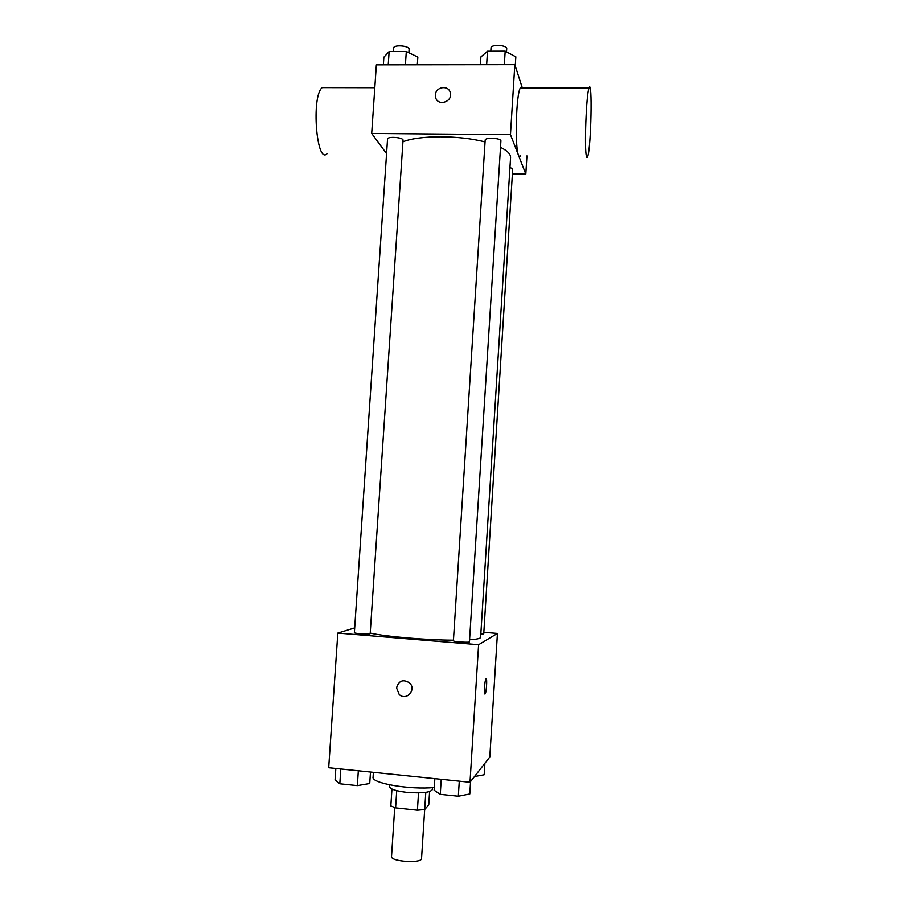 <?xml version="1.0" encoding="UTF-8"?>
<svg xmlns="http://www.w3.org/2000/svg" width="907" height="907" viewBox="0 0 907 907"><rect width="100%" height="100%" fill="white"/><g stroke="black" fill="none" stroke-linecap="round" stroke-linejoin="round"><path stroke-width="1.36" d="M394.726 807.615L391.529 856.548C390.384 861.65 422.027 863.691 421.551 858.498L424.68 809.554L428.75 804.883L429.601 791.573M418.524 792.899L417.401 810.223L424.691 809.554L425.791 792.378M417.401 810.223L395.599 807.876L390.838 805.915L391.949 789.045M396.722 790.666L395.599 807.876M432.537 787.65L432.412 789.543C430.326 792.559 421.778 793.5 406.755 792.367C395.94 791.04 390.237 789.181 389.636 786.777L389.761 784.884M373.389 772.345L373.072 777.174C371.054 783.217 410.179 789.997 434.283 787.503M483.839 632.326L497.433 633.415L489.803 757.005L469.996 782.276L328.697 767.753L337.823 633.063L354.705 627.893M497.433 633.415L478.59 644.707L469.996 782.276M478.59 644.707L337.823 633.063M396.54 687.88C398.774 680.613 403.116 678.958 409.579 682.914C416.869 689.66 406.268 701.462 399.205 694.49L396.54 687.88C398.774 680.613 403.116 678.958 409.579 682.914C416.869 689.66 406.279 701.462 399.205 694.49L396.54 687.88M370.226 633.097C386.155 636.646 426.641 640.115 453.455 640.161M469.565 639.775C476.81 639.288 480.495 638.483 480.619 637.36L510.562 157.625C510.72 154.145 507.364 150.721 500.505 147.331M480.812 634.208L483.737 633.891L512.693 169.065L509.949 167.319M453.409 640.75C452.944 641.702 469.792 642.836 469.441 641.839L500.902 141.016C501.492 138.034 484.95 137.127 485.166 140.154L453.409 640.75M354.376 632.644C353.911 633.574 370.532 634.571 370.192 633.596L403.048 140.268C403.638 137.376 387.346 136.107 387.55 139.054L354.376 632.644M486.152 678.731C487.274 678.47 486.447 691.882 485.234 693.742L485.075 693.946C483.805 695.476 484.565 680.976 485.869 678.992C487.297 676.1 486.64 691.531 485.234 693.742L484.95 694.002M402.935 141.809C419.261 135.12 459.18 135.098 485.052 141.968M512.398 173.883L525.811 174.076L510.46 134.644L371.7 133.454L386.563 153.646M522.341 87.956L514.825 64.635L510.46 134.644M514.825 64.635L376.36 64.839L371.7 133.454M435.349 94.997C435.496 86.596 448.818 84.68 450.325 92.854C452.865 102.015 437.525 106.607 435.564 97.31L435.349 94.997C435.496 86.607 448.818 84.68 450.325 92.865C452.865 102.015 437.525 106.607 435.564 97.31L435.349 94.997M526.933 155.902L525.811 174.076M520.663 155.834C519.915 157.172 519.212 157.002 518.543 155.324C514.688 147.705 516.072 93.988 520.335 87.956L522.239 87.956M326.225 87.605L322.212 87.594C311.01 96.017 316.6 165.471 327.178 153.589M586.387 156.106C584.233 148.442 586.285 94.181 588.994 88.081C592.622 76.868 591.115 148.295 587.645 156.616C587.169 157.965 586.75 157.795 586.387 156.106M417.333 64.782L417.844 57.062L406.302 51.495L389.137 51.552L383.876 57.152L383.366 64.828M406.302 51.495L405.418 64.794M389.137 51.552L388.241 64.828M393.423 51.54L393.661 48.026C393.513 44.375 409.737 45.701 409.102 49.284L408.876 52.731M515.255 65.962L515.834 56.801L505.176 51.155L487.501 51.211L480.891 56.892L480.393 64.68M505.176 51.155L504.326 64.646M487.501 51.211L486.651 64.669M490.812 51.2L491.016 47.856C490.857 44.114 507.33 44.976 506.707 48.683L506.503 51.858M484.894 763.275L484.179 774.782L474.497 776.539M370.487 772.05L369.727 783.523L357.347 785.632L339.819 783.795L335.068 779.895L335.839 768.49M358.333 770.803L357.347 785.632M340.817 769L339.819 783.795M470.574 781.539L469.792 793.976L458.33 796.233L440.269 794.339L434.113 790.246L434.85 778.659M459.282 781.176L458.33 796.233M441.233 779.317L440.269 794.339M374.806 87.696L322.212 87.594M520.335 87.956L588.994 88.081"/></g></svg>

